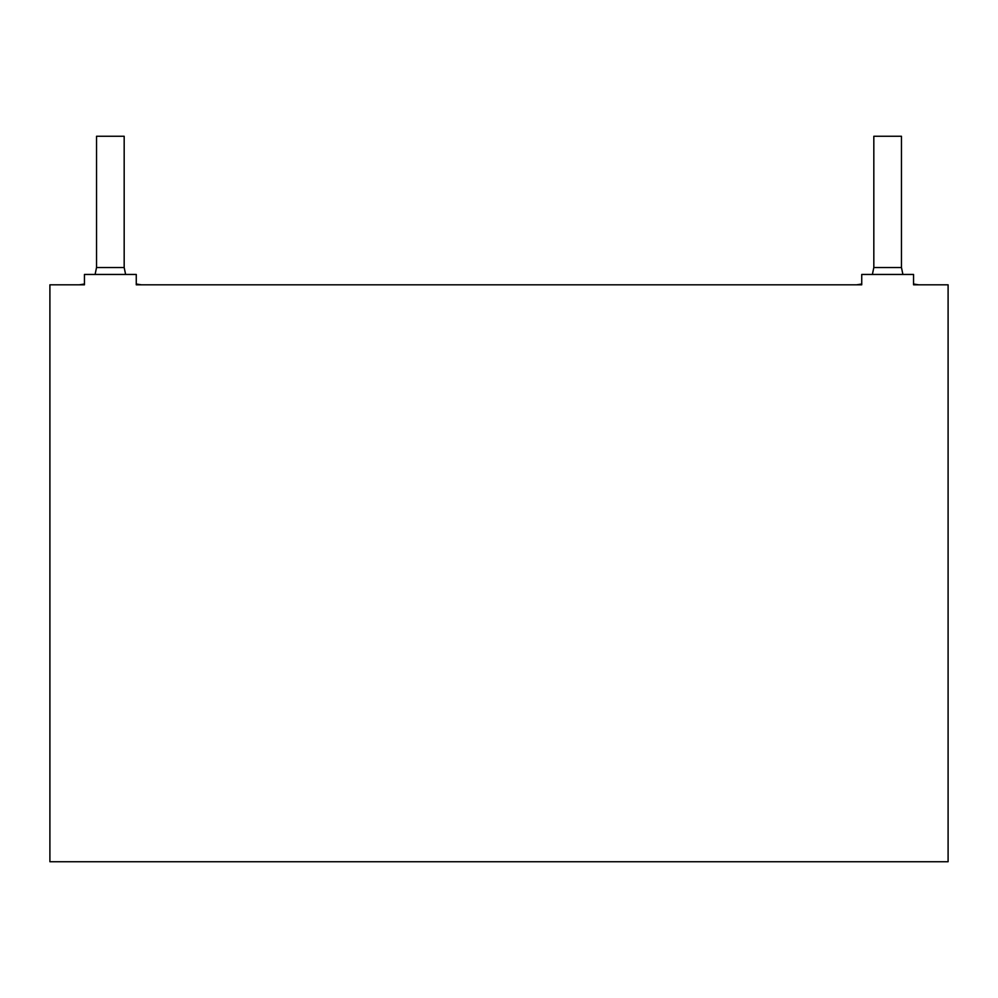 <?xml version="1.0" encoding="UTF-8"?>
<svg xmlns="http://www.w3.org/2000/svg" width="998" height="998" viewBox="0 0 998 998"><rect width="100%" height="100%" fill="white"/><g stroke="black" fill="none" stroke-linecap="round" stroke-linejoin="round"><path stroke-width="1.5" d="M913.557 284.817L948.1 284.817L948.1 861.736L49.9 861.736L49.9 284.817L84.443 284.817L49.9 284.817L49.9 861.736L948.1 861.736L948.1 284.817L913.557 284.817L913.557 274.45L861.736 274.45L861.736 284.817L136.264 284.817L861.736 284.817L861.736 274.45L913.557 274.45L913.557 284.817M136.264 284.817L136.264 274.45L84.443 274.45L84.443 284.817L84.443 274.45L136.264 274.45L136.264 284.817M124.176 136.264L96.532 136.264L124.176 136.264L124.176 267.539L124.176 136.264M96.532 136.264L96.532 267.539L124.176 267.539L96.532 267.539L95.097 274.45M901.468 136.264L873.824 136.264L901.468 136.264L901.468 267.539L901.468 136.264M873.824 136.264L873.824 267.539L901.468 267.539L873.824 267.539L872.389 274.45M141.442 284.817L136.264 284.018L141.442 284.817M125.611 274.45L124.176 267.539L125.611 274.45M918.734 284.817L913.557 284.018L918.734 284.817M902.903 274.45L901.468 267.539L902.903 274.45M84.443 284.018L79.266 284.817M861.736 284.018L856.558 284.817"/></g></svg>
